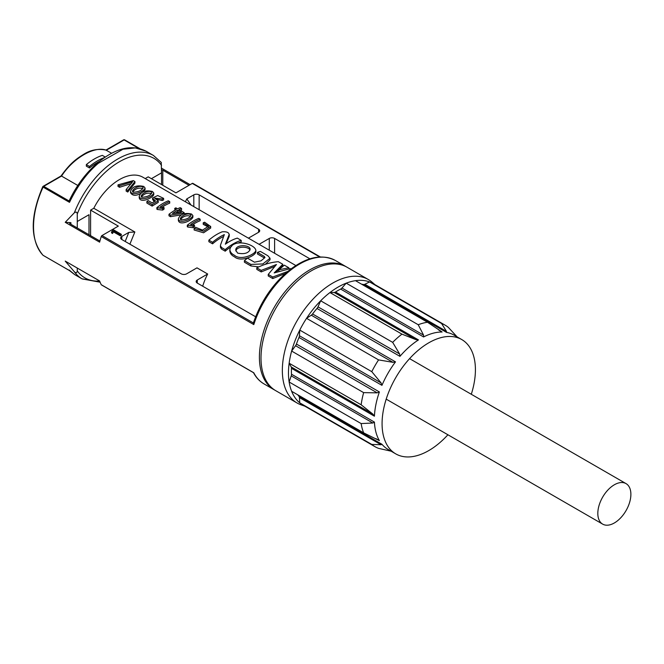 <?xml version="1.0" encoding="UTF-8"?>
<svg xmlns="http://www.w3.org/2000/svg" width="664" height="664" viewBox="0 0 664 664"><rect width="100%" height="100%" fill="white"/><g stroke="black" fill="none" stroke-linecap="round" stroke-linejoin="round"><path stroke-width="1" d="M89.001 234.741L89.001 214.721L77.265 221.494L77.265 227.968M161.535 184.542L161.535 172.839L151.4 178.691M101.65 284.931A1.129 0.656 -60 0 1 101.418 284.881A1.129 0.656 -60 0 1 101.252 284.707A71.28 41.151 -60 0 1 99.617 280.955L65.23 261.101L74.318 271.742C75.978 273.269 76.958 272.979 77.265 270.87L77.265 268.048M99.915 241.04L69.986 223.768A1.129 0.656 180 0 1 69.662 223.303A1.129 0.656 180 0 1 70.907 222.656L65.23 222.307L99.617 242.161A71.28 41.151 -60 0 1 101.252 236.517A1.129 0.656 -60 0 1 101.982 235.554L118.333 226.117L90.603 210.106L90.603 235.662M161.535 170.05A1.129 0.656 180 0 1 162.796 170.183L188.999 185.314M190.12 184.667L161.535 168.166M161.244 162.614L161.535 172.839M77.265 221.494L77.265 214.007C77.074 212.032 76.103 211.617 74.343 212.77L65.23 222.307M42.944 186.808A1.129 0.656 60 0 1 43.177 186.293A1.129 0.656 60 0 1 43.741 186.352L69.18 201.034L69.28 200.594M77.796 185.463L61.536 176.076L43.741 186.352A1.129 0.656 120 0 0 43.094 187.107L42.712 186.8C30.013 216.788 30.087 239.579 42.936 255.192L42.936 255.192A1.129 0.913 -44.5 0 0 43.094 255.316A71.28 41.151 -60 0 1 43.094 187.107L69.496 202.346C77.58 185.679 87.2 172.657 98.33 163.278L122.981 149.234L135.34 147.906L145.972 151.143L153.442 155.459A71.28 41.151 120 0 0 105.8 167.585A71.28 41.151 120 0 0 74.343 212.795M105.991 150.114L111.593 153.251M129.887 244.178L134.858 231.977L128.808 232.392L121.802 236.434A3.768 2.175 0 0 0 120.699 237.969A3.768 2.175 0 0 0 121.802 239.513L181.272 273.842A3.768 2.175 0 0 0 186.601 273.842L196.992 267.849L207.658 274.008L197.274 280A3.768 2.175 0 0 0 196.17 281.544A3.768 2.175 0 0 0 197.274 283.08L255.623 316.769M202.686 286.209A47.144 27.216 -60 0 1 207.658 274.008M248.411 238.16L258.603 232.275A3.768 2.175 0 0 0 259.715 230.732A3.768 2.175 0 0 0 258.603 229.196L199.142 194.859A3.768 2.175 0 0 0 193.805 194.859L186.8 198.901L185.38 201.765M274.606 253.283L274.606 238.434A3.768 2.175 0 0 0 269.277 238.434L259.084 244.319M145.208 178.575L148.205 176.848L175.935 192.859L192.286 183.422A1.129 0.656 -60 0 1 192.85 183.364A1.129 0.656 -60 0 1 193.017 183.538M90.603 210.106L93.79 208.264A47.144 27.216 -60 0 1 104.597 192.17A47.144 27.216 -60 0 1 107.402 189.124A47.144 27.216 -60 0 1 142.976 177.28L295.829 265.534M250.004 250.104C248.402 246.153 236.575 246.02 235.886 251.033M234.409 255.233C240.833 261.002 255.565 254.246 255.872 250.336C254.752 243.647 232.143 238.036 229.844 249.614C230.142 252.038 231.67 253.905 234.409 255.233M237.637 253.117L235.786 250.278C235.239 244.12 250.203 244.568 250.162 249.324C248.593 253.167 244.418 254.428 237.637 253.117M250.884 264.405L262.828 263.957L270.016 258.238L267.833 255.731L260.379 251.424A47.144 27.216 120 0 0 257.458 252.436L264.347 256.412L264.961 257.566L260.969 260.852L254.47 262.18L247.514 258.163A47.144 27.216 120 0 0 244.41 260.67L250.884 264.405L250.884 265.949L258.794 266.887M290.915 268.953L290.342 268.621L274.19 272.912L282.789 264.264L278.349 261.699C271.161 262.23 263.981 264.28 256.794 267.849L261.209 270.389L276.473 264.513L268.239 274.431L272.746 277.021L288.085 271.31M226.084 243.68L229.13 236.641L229.13 235.106C229.221 232.549 226.914 231.454 222.191 231.811A47.144 27.216 120 0 0 208.869 240.152L212.563 242.285A47.144 27.216 -60 0 1 224.341 234.599L220.606 244.742L220.431 245.738L221.386 247.332A47.144 27.216 120 0 0 221.303 247.406L225.196 249.647A47.144 27.216 -60 0 1 241.206 240.36L237.314 238.11A47.144 27.216 120 0 0 225.345 244.203L229.254 234.317L229.246 235.762M288.848 267.766L284.333 265.152L278.855 269.808L288.848 267.766L288.848 268.787M190.593 216.207C186.609 215.045 183.264 216.149 180.55 219.535M191.547 214.032C184.567 212.555 180.176 214.157 178.35 218.821C179.031 224.415 191.996 219.319 192.884 215.593L191.547 214.032M180.973 219.875L180.276 218.863C181.28 215.161 189.539 212.065 190.991 215.393C189.456 218.132 186.119 219.626 180.973 219.875M160.14 207.019A47.144 27.216 -60 0 1 169.718 201.615L168.316 200.802A47.144 27.216 120 0 0 156.87 207.633L162.663 208.554A47.144 27.216 -60 0 1 164.049 207.575L160.14 207.019M154.521 200.296L155.583 200.86L152.172 202.91L148.13 200.578A47.144 27.216 120 0 0 146.885 201.532L152.122 204.553L158.223 200.877L154.679 198.096L162.174 198.984A47.144 27.216 -60 0 1 163.626 198.362L157.692 195.531L152.587 197.98L154.521 200.296L154.521 201.466M151.467 193.622C147.483 192.452 144.138 193.564 141.424 196.951M152.421 191.448C145.449 189.97 141.05 191.564 139.232 196.229C139.905 201.831 152.869 196.735 153.766 193.008L152.421 191.448M141.847 197.283L141.15 196.278C142.162 192.577 150.421 189.481 151.873 192.801C150.338 195.548 146.993 197.034 141.847 197.283M142.785 188.609C138.801 187.439 135.456 188.551 132.742 191.938M143.739 186.426C136.759 184.957 132.36 186.551 130.542 191.215C131.223 196.81 144.188 191.722 145.076 187.995L143.739 186.426M133.165 192.269L132.468 191.257C133.472 187.555 141.731 184.468 143.183 187.787C141.648 190.526 138.311 192.02 133.165 192.269M133.331 180.6L118.009 184.858L119.562 185.754L132.667 181.662L126.16 189.564L127.77 190.493L134.933 181.529L133.331 180.6M204.612 222.216A47.144 27.216 120 0 0 203.225 222.822L208.562 226.208L202.537 230.109L195.656 227.312A47.144 27.216 120 0 0 194.137 228.449L203.582 231.238L210.687 226.499L204.612 222.216M176.383 209.417A47.144 27.216 120 0 0 168.98 214.289L170.449 215.136L183.048 213.194A47.144 27.216 -60 0 1 184.152 212.629L178.923 209.617A47.144 27.216 -60 0 1 181.554 208.446L180.185 207.658A47.144 27.216 120 0 0 177.554 208.82L175.877 207.849A47.144 27.216 120 0 0 174.698 208.446L176.383 209.417M177.753 210.206L181.388 212.306L172.416 213.526A47.144 27.216 -60 0 1 177.753 210.206L177.753 211.75A47.144 27.216 120 0 0 175.835 212.829M190.576 224.59A47.144 27.216 -60 0 1 200.154 219.186L198.752 218.373A47.144 27.216 120 0 0 187.306 225.204L193.1 226.133A47.144 27.216 -60 0 1 194.486 225.146L190.576 224.59M178.973 212.455L177.753 211.75M229.844 249.614L229.844 251.158C230.142 253.573 231.67 255.449 234.409 256.777C240.833 262.546 255.565 255.789 255.872 251.88L255.872 250.345M265.368 264.313L270.016 259.782L270.016 258.238M264.347 256.412L264.347 257.956L257.458 253.98L257.458 252.436M250.884 265.949L244.41 262.205L244.41 260.67M261.209 270.389L261.209 271.925L274.381 266.563M272.746 277.021L272.746 278.556L268.239 275.967L268.239 274.431M272.746 278.556L285.379 273.502M276.025 272.157L282.789 265.808L282.789 264.264M261.209 271.925L256.794 269.385L256.794 267.849M225.196 249.647L225.196 251.191L221.303 248.942L221.303 247.406M225.196 251.191A47.144 27.216 -60 0 1 231.62 246.377M238.774 242.725A47.144 27.216 -60 0 1 241.206 241.895L241.206 240.36M229.13 236.641L229.254 235.853M212.563 242.285L212.563 243.829L208.869 241.696L208.869 240.152M212.563 243.829A47.144 27.216 -60 0 1 223.519 236.517M220.431 247.282L221.303 248.792M278.855 271.111L278.855 269.808M178.35 218.821L178.359 220.382C179.487 226.183 191.938 220.589 192.9 217.136L192.892 215.593M162.149 207.16A47.144 27.216 -60 0 1 169.718 203.151L169.718 201.615M157.401 207.94L157.401 209.484L156.87 209.168L156.87 207.633M157.401 209.484L162.663 210.098L162.663 208.554M162.663 210.098A47.144 27.216 -60 0 1 164.049 209.11L164.049 207.575M152.122 204.553L152.122 206.097L146.885 203.068L146.885 201.532M152.122 206.097L158.223 202.42L158.223 200.877M155.019 198.901L162.174 200.528L162.174 198.984M162.174 200.528A47.144 27.216 -60 0 1 163.626 199.905L163.626 198.362M152.595 199.457L154.206 201.648M139.232 196.229L139.232 197.789C140.37 203.599 152.811 198.005 153.774 194.552M130.542 191.215L130.551 192.776C132.717 196.154 136.51 196.112 141.93 192.66M142.835 192.087L145.092 189.539L145.076 187.995M119.562 185.754L119.562 187.29L118.009 186.401L118.009 184.858M119.562 187.29L131.372 183.513M131.372 182.824L131.372 181.977M127.77 190.493L127.77 192.029L126.16 191.107L126.16 189.564M127.77 192.029L134.933 183.073L134.933 181.529M208.355 227.013L203.225 224.357L203.225 222.822M210.687 226.499L210.695 228.042L203.574 232.782L194.137 229.985L194.137 228.449M170.449 215.136L170.449 216.672L168.98 215.825L168.98 214.289M183.048 214.098L183.048 213.194M170.449 216.672L181.811 214.762M184.152 213.642L184.152 212.629M180.409 210.463A47.144 27.216 -60 0 1 181.554 209.99L181.554 208.446M175.014 210.173L174.698 208.446M192.585 224.731A47.144 27.216 -60 0 1 200.154 220.73L200.154 219.186M187.846 225.511L187.846 227.055L187.306 226.748L187.306 225.204M187.846 227.055L193.1 227.669L193.1 226.133M193.1 227.669A47.144 27.216 -60 0 1 194.486 226.69L194.486 225.146M99.351 161.377A52.796 30.486 120 0 0 89.532 167.992L86.337 166.149L86.337 164.606L89.532 166.457A52.796 30.486 -60 0 1 104.389 157.609M105.227 157.036L102.331 155.368A52.796 30.486 120 0 0 86.337 164.606M89.532 167.992L89.532 166.457M69.305 270.447L74.692 274.606L69.172 270.007M69.172 201.034L69.496 202.346M138.602 148.296L124.127 139.938A1.129 0.656 -120 0 0 123.562 139.88L105.916 150.072M60.997 176.383L61.536 176.076L60.997 176.383M42.811 255.026A1.129 0.913 -44.5 0 0 42.936 255.192A1.129 1.129 0 0 0 43.177 255.383A1.129 0.656 120 0 0 43.276 255.424M61.046 175.977L43.177 186.293A1.129 1.129 0 0 0 42.712 186.8M113.461 230.939L112.556 232.549L111.56 231.977L113.129 229.586L121.305 234.309L121.305 235.23L120.3 235.811L120.3 234.89L113.461 230.939L113.461 231.861L120.3 235.811M121.305 234.309L120.3 234.89M112.556 232.549L112.556 233.471L113.461 231.861M111.56 231.977L111.56 232.898L112.556 233.471M274.606 238.434L309.897 258.811M134.858 231.977L93.79 208.264M101.252 284.707L253.797 372.77A71.28 41.151 120 0 0 264.04 383.916L274.166 389.768A71.28 41.151 -60 0 1 261.267 340.4A71.28 41.151 -60 0 1 297.812 278.44A71.28 41.151 -60 0 1 345.446 266.314L335.312 260.462A71.28 41.151 120 0 0 287.678 272.589A71.28 41.151 120 0 0 253.797 324.588L253.441 322.77M368.379 279.552L347.048 267.235A71.28 41.151 120 0 0 275.767 308.387A71.28 41.151 120 0 0 275.767 390.698L297.107 403.015A71.28 41.151 -60 0 1 282.341 370.379A71.28 41.151 -60 0 1 313.458 298.651A71.28 41.151 -60 0 1 368.379 279.552A71.28 41.151 -60 0 1 371.964 282.084L375.019 284.69M304.867 406.185L301.082 404.849A71.28 41.151 -60 0 1 297.107 403.015M391.137 451.205L378.563 448.358A70.152 40.504 -60 0 1 375.002 446.681L303 405.106A70.152 40.504 -60 0 1 299.771 402.865L371.774 444.432L381.061 444.731L381.949 444.274A66.002 38.105 120 0 0 388.025 449.412L395.744 453.869A66.002 38.105 120 0 0 428.745 450.599A66.002 38.105 120 0 0 447.918 434.771M363.64 432.853A70.152 40.504 -60 0 1 361.15 423.574L372.853 423.009L374.43 422.105A66.002 38.105 120 0 0 379.393 440.639L363.64 432.853L291.637 391.287A70.152 40.504 120 0 0 299.771 402.865L299.423 397.595A3.768 2.175 120 0 0 298.999 396.383L381.949 444.274M291.637 391.287A70.152 40.504 -60 0 1 289.147 382.007L361.15 423.574M471.299 394.275A66.002 38.105 120 0 0 461.746 339.553L454.027 335.096A66.002 38.105 120 0 0 446.54 332.398L446.49 331.402L441.593 323.509A70.152 40.504 -60 0 1 445.154 325.177L373.151 283.611A70.152 40.504 120 0 0 369.591 281.934A70.152 40.504 120 0 0 355.497 280.673A70.152 40.504 120 0 0 346.218 283.163A70.152 40.504 120 0 0 329.942 292.558A70.152 40.504 120 0 0 320.662 300.784A70.152 40.504 120 0 0 306.56 318.322A70.152 40.504 120 0 0 299.771 330.091A70.152 40.504 120 0 0 291.637 351.065A70.152 40.504 120 0 0 289.147 363.216A70.152 40.504 -60 0 0 288.475 372.994A70.152 40.504 120 0 0 289.147 382.007L291.214 375.882A3.768 2.175 120 0 0 291.479 374.214L374.43 422.105M375.002 446.681A70.152 40.504 -60 0 1 371.774 444.432M297.812 394.856A66.002 38.105 120 0 0 298.999 396.383M291.479 368.312A3.768 2.175 120 0 0 291.214 366.951L289.147 363.216L361.15 404.783A70.152 40.504 -60 0 1 363.64 392.632L377.202 392.847L379.393 391.943A66.002 38.105 120 0 0 374.43 416.203L291.479 368.312A66.002 38.105 120 0 0 291.479 374.214M377.202 392.847L295.563 345.72L291.637 351.065L363.64 392.632M295.563 345.72A3.768 2.175 120 0 0 296.443 344.052A66.002 38.105 -60 0 1 298.999 337.461L381.949 385.352L381.061 382.887L371.774 371.657L299.771 330.091L299.423 335.752A3.768 2.175 -60 0 1 298.999 337.461M371.774 371.657A70.152 40.504 -60 0 1 378.563 359.896L392.939 362.328L395.512 361.863A66.002 38.105 120 0 0 381.949 385.352M392.939 362.328L311.3 315.192L306.56 318.322L378.563 359.896M311.3 315.192A3.768 2.175 120 0 0 312.561 313.972L395.512 361.863M399.944 356.352L399.628 353.995L392.665 342.358A70.152 40.504 -60 0 1 401.944 334.133L415.847 339.611L418.469 339.918A66.002 38.105 120 0 0 399.944 356.352L316.994 308.461A66.002 38.105 120 0 0 312.561 313.972M316.994 308.461A3.768 2.175 120 0 0 317.998 306.859L399.628 353.995M392.665 342.358L320.662 300.784L317.998 306.859M415.847 339.611L334.208 292.484L329.942 292.558L401.944 334.133M334.208 292.484A3.768 2.175 120 0 0 335.519 292.027A66.002 38.105 -60 0 1 340.632 289.072A3.768 2.175 120 0 0 341.943 288.018L423.582 335.154L418.22 324.729L346.218 283.163L341.943 288.018M418.22 324.729A70.152 40.504 -60 0 1 427.5 322.248L442.108 332A66.002 38.105 120 0 0 423.582 336.963L423.582 335.154M355.497 280.673L427.5 322.248M446.54 332.398L363.59 284.507A66.002 38.105 120 0 0 361.672 284.242M363.59 284.507A3.768 2.175 120 0 0 364.851 284.267L446.49 331.402M441.593 323.509L369.591 281.934L364.851 284.267M445.154 325.177A70.152 40.504 -60 0 1 448.383 327.427L457.139 336.889M461.746 339.553A66.002 38.105 120 0 0 395.744 377.658A66.002 38.105 120 0 0 395.744 453.869M374.43 416.203L372.853 414.087L361.15 404.783M600.513 501.42A23.381 13.504 -60 0 1 626.044 483.616A23.381 13.504 -60 0 1 628.194 506.317A23.381 13.504 -60 0 1 602.663 524.12A23.381 13.504 -60 0 1 600.513 501.42M70.907 222.656L70.907 224.291M162.796 170.183L162.796 185.273M139.697 148.562L124.774 139.946A1.129 0.656 120 0 0 124.691 139.88A1.129 0.656 120 0 0 124.127 139.938L106.331 150.213C94.603 145.665 73.264 157.982 61.536 176.076M197.274 280L197.274 283.08M258.603 232.275L258.603 229.196M199.142 194.859L199.142 209.708M269.277 250.203L269.277 238.434M186.8 198.901L190.991 205.002M193.805 206.628L193.805 194.859M121.802 236.434L121.802 239.513M125.197 241.472L128.808 232.392M77.265 270.87A69.014 39.848 120 0 0 99.65 281.046M161.535 165.353A69.014 39.848 120 0 0 107.784 170.084A69.014 39.848 120 0 0 77.265 214.007M74.343 271.75A71.28 41.151 120 0 0 82.162 278.913L100.106 282.2L81.913 278.772M319.691 256.976L192.286 183.422M101.982 235.554L253.399 322.97M69.413 270.53L43.177 255.383A1.129 0.656 120 0 1 43.094 255.316L69.496 270.563M253.797 324.588L101.252 236.517M438.68 330.025L442.108 332M340.632 289.072L423.582 336.963M418.469 339.918L335.519 292.027M379.393 391.943L296.443 344.052M379.393 440.639L375.965 438.655M381.061 444.731L299.423 397.595M372.853 423.009L291.214 375.882M291.214 366.951L372.853 414.087M299.423 335.752L381.061 382.887M220.431 245.73L220.431 247.265M152.595 197.98L152.595 199.524M153.766 193.008L153.782 194.552M161.327 162.506L153.442 155.459M145.972 151.143C131.696 144.03 115.453 148.022 97.243 163.137C85.772 173.146 76.451 185.63 69.272 200.586M106.165 150.139C98.313 148.495 90.968 149.798 84.129 154.031C75.937 159.094 70.343 163.12 60.988 176.026M74.692 274.606L82.162 278.913M101.418 284.881L253.598 372.745M192.85 183.364L320.305 256.943M345.446 266.314L346.251 266.795M274.987 390.224L274.166 389.768M253.449 322.745C260.429 302.601 271.468 285.835 286.582 272.447C304.793 257.341 321.044 253.341 335.312 260.462M264.04 383.916C259.599 381.335 256.063 377.559 253.449 372.604M123.562 139.88A1.129 1.129 0 0 1 124.691 139.88L139.747 148.578M626.044 483.616L409.58 358.643M602.663 524.12L386.199 399.139"/></g></svg>
